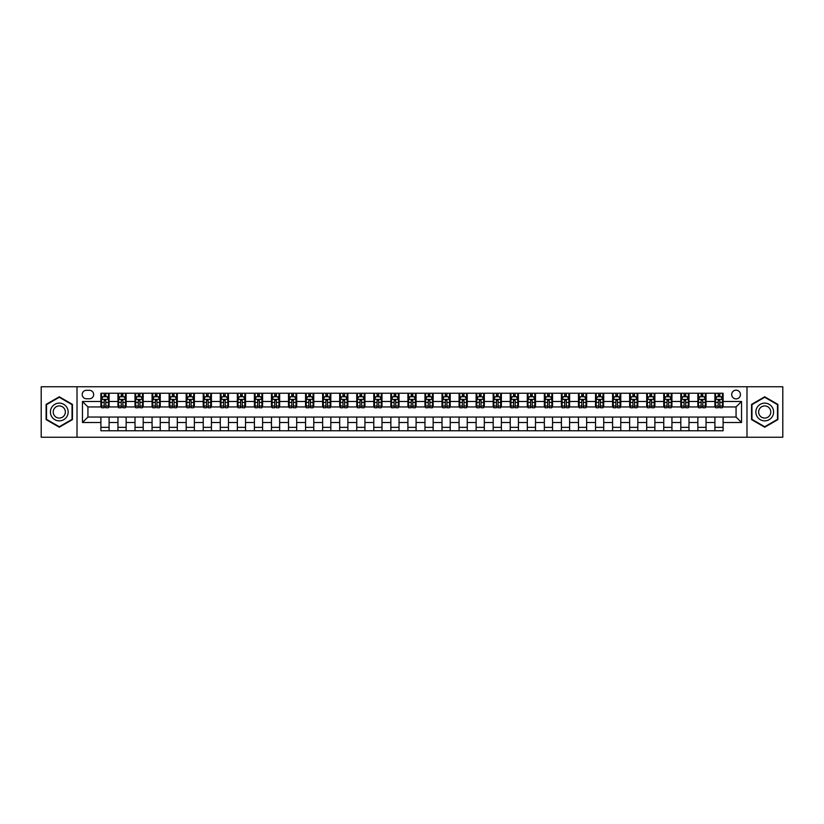 <?xml version="1.0" encoding="UTF-8"?>
<svg xmlns="http://www.w3.org/2000/svg" width="824" height="824" viewBox="0 0 824 824"><rect width="100%" height="100%" fill="white"/><g stroke="black" fill="none" stroke-linecap="round" stroke-linejoin="round"><path stroke-width="1.24" d="M736.069 390.164A4.367 4.367 0 0 0 731.702 394.531A4.367 4.367 0 0 0 736.069 398.898A4.367 4.367 0 0 0 740.436 394.531A4.367 4.367 0 0 0 736.069 390.164M746.987 437.245L782.8 437.245L782.8 386.755L746.987 386.755L746.987 437.245L77.013 437.245L77.013 386.755L41.2 386.755L41.2 437.245L77.013 437.245M86.438 398.764L89.435 398.764A4.233 4.233 0 0 0 93.668 394.531A4.233 4.233 0 0 0 89.435 390.308L86.438 390.308A4.233 4.233 0 0 0 82.204 394.531A4.233 4.233 0 0 0 86.438 398.764M746.987 386.755L77.013 386.755M100.899 422.506L82.472 422.506L82.472 401.494L100.899 401.494L100.899 406.953L87.931 406.953L87.931 417.047L100.899 417.047L100.899 430.767L723.101 430.767L723.101 417.047L736.069 417.047L736.069 406.953L723.101 406.953L723.101 401.494L741.528 401.494L741.528 422.506L723.101 422.506M723.101 401.494L723.101 393.233L100.899 393.233L100.899 401.494M714.913 393.233L714.913 406.953L715.603 406.953M718.188 406.953L719.826 406.953M722.421 406.953L723.101 406.953M714.913 406.953L705.365 406.953M697.856 393.233L697.856 406.953L698.546 406.953M701.131 406.953L702.769 406.953M697.856 406.953L688.308 406.953M680.809 393.233L680.809 406.953L681.489 406.953M684.074 406.953L685.712 406.953M680.809 406.953L671.251 406.953M663.753 393.233L663.753 406.953L664.432 406.953M667.028 406.953L668.655 406.953M663.753 406.953L654.194 406.953M646.696 393.233L646.696 406.953L647.376 406.953M649.971 406.953L651.609 406.953M646.696 406.953L637.137 406.953M629.639 393.233L629.639 406.953L630.319 406.953M632.914 406.953L634.552 406.953M629.639 406.953L620.081 406.953M612.582 393.233L612.582 406.953L613.262 406.953M615.858 406.953L617.495 406.953M612.582 406.953L603.024 406.953M595.525 393.233L595.525 406.953L596.205 406.953M598.801 406.953L600.439 406.953M595.525 406.953L585.977 406.953M578.469 393.233L578.469 406.953L579.148 406.953M581.744 406.953L583.382 406.953M578.469 406.953L568.921 406.953M561.412 393.233L561.412 406.953L562.092 406.953M564.687 406.953L566.325 406.953M561.412 406.953L551.864 406.953M544.355 393.233L544.355 406.953L545.035 406.953M547.63 406.953L549.268 406.953M544.355 406.953L534.807 406.953M527.298 393.233L527.298 406.953L527.978 406.953M530.574 406.953L532.211 406.953M527.298 406.953L517.75 406.953M510.241 393.233L510.241 406.953L510.921 406.953M513.517 406.953L515.154 406.953M510.241 406.953L500.693 406.953M493.185 393.233L493.185 406.953L493.864 406.953M496.46 406.953L498.098 406.953M493.185 406.953L483.637 406.953M476.128 393.233L476.128 406.953L476.818 406.953M479.403 406.953L481.041 406.953M476.128 406.953L466.58 406.953M459.071 393.233L459.071 406.953L459.761 406.953M462.346 406.953L463.984 406.953M459.071 406.953L449.523 406.953M442.014 393.233L442.014 406.953L442.704 406.953M445.29 406.953L446.927 406.953M442.014 406.953L432.466 406.953M424.968 393.233L424.968 406.953L425.648 406.953M428.233 406.953L429.871 406.953M424.968 406.953L415.409 406.953M407.911 393.233L407.911 406.953L408.591 406.953M411.186 406.953L412.814 406.953M407.911 406.953L398.353 406.953M390.854 393.233L390.854 406.953L391.534 406.953M394.13 406.953L395.767 406.953M390.854 406.953L381.296 406.953M373.797 393.233L373.797 406.953L374.477 406.953M377.073 406.953L378.71 406.953M373.797 406.953L364.239 406.953M356.741 393.233L356.741 406.953L357.42 406.953M360.016 406.953L361.654 406.953M356.741 406.953L347.182 406.953M339.684 393.233L339.684 406.953L340.363 406.953M342.959 406.953L344.597 406.953M339.684 406.953L330.136 406.953M322.627 393.233L322.627 406.953L323.307 406.953M325.902 406.953L327.54 406.953M322.627 406.953L313.079 406.953M305.57 393.233L305.57 406.953L306.25 406.953M308.846 406.953L310.483 406.953M305.57 406.953L296.022 406.953M288.513 393.233L288.513 406.953L289.193 406.953M291.789 406.953L293.426 406.953M288.513 406.953L278.965 406.953M271.457 393.233L271.457 406.953L272.136 406.953M274.732 406.953L276.37 406.953M271.457 406.953L261.908 406.953M254.4 393.233L254.4 406.953L255.08 406.953M257.675 406.953L259.313 406.953M254.4 406.953L244.852 406.953M237.343 393.233L237.343 406.953L238.023 406.953M240.618 406.953L242.256 406.953M237.343 406.953L227.795 406.953M220.286 393.233L220.286 406.953L220.976 406.953M223.562 406.953L225.199 406.953M220.286 406.953L210.738 406.953M203.229 393.233L203.229 406.953L203.919 406.953M206.505 406.953L208.142 406.953M203.229 406.953L193.681 406.953M186.173 393.233L186.173 406.953L186.863 406.953M189.448 406.953L191.086 406.953M186.173 406.953L176.624 406.953M169.126 393.233L169.126 406.953L169.806 406.953M172.391 406.953L174.029 406.953M169.126 406.953L159.568 406.953M152.069 393.233L152.069 406.953L152.749 406.953M155.345 406.953L156.972 406.953M152.069 406.953L142.511 406.953M135.012 393.233L135.012 406.953L135.692 406.953M138.288 406.953L139.925 406.953M135.012 406.953L125.454 406.953M117.956 393.233L117.956 406.953L118.635 406.953M121.231 406.953L122.869 406.953M117.956 406.953L108.397 406.953M100.899 406.953L101.579 406.953M104.174 406.953L105.812 406.953M100.899 417.047L109.087 417.047L109.087 430.767M723.101 417.047L109.087 417.047M109.087 393.233L109.087 406.953M100.899 396.653L101.579 396.653M104.174 396.653L105.812 396.653M108.397 396.653L109.087 396.653M100.899 427.347L109.087 427.347M117.956 417.047L117.956 430.767M126.144 393.233L126.144 406.953M117.956 396.653L118.635 396.653M121.231 396.653L122.869 396.653M125.454 396.653L126.144 396.653M126.144 417.047L126.144 430.767M117.956 427.347L126.144 427.347M135.012 417.047L135.012 430.767M143.191 417.047L143.191 430.767M135.012 427.347L143.191 427.347M143.191 393.233L143.191 406.953M135.012 396.653L135.692 396.653M138.288 396.653L139.925 396.653M142.511 396.653L143.191 396.653M152.069 417.047L152.069 430.767M160.247 417.047L160.247 430.767M152.069 427.347L160.247 427.347M160.247 393.233L160.247 406.953M152.069 396.653L152.749 396.653M155.345 396.653L156.972 396.653M159.568 396.653L160.247 396.653M169.126 417.047L169.126 430.767M177.304 417.047L177.304 430.767M169.126 427.347L177.304 427.347M177.304 393.233L177.304 406.953M169.126 396.653L169.806 396.653M172.391 396.653L174.029 396.653M176.624 396.653L177.304 396.653M186.173 417.047L186.173 430.767M194.361 417.047L194.361 430.767M186.173 427.347L194.361 427.347M194.361 393.233L194.361 406.953M186.173 396.653L186.863 396.653M189.448 396.653L191.086 396.653M193.681 396.653L194.361 396.653M203.229 417.047L203.229 430.767M211.418 417.047L211.418 430.767M203.229 427.347L211.418 427.347M211.418 393.233L211.418 406.953M203.229 396.653L203.919 396.653M206.505 396.653L208.142 396.653M210.738 396.653L211.418 396.653M220.286 417.047L220.286 430.767M228.475 417.047L228.475 430.767M220.286 427.347L228.475 427.347M228.475 393.233L228.475 406.953M220.286 396.653L220.976 396.653M223.562 396.653L225.199 396.653M227.795 396.653L228.475 396.653M237.343 417.047L237.343 430.767M245.531 417.047L245.531 430.767M237.343 427.347L245.531 427.347M245.531 393.233L245.531 406.953M237.343 396.653L238.023 396.653M240.618 396.653L242.256 396.653M244.852 396.653L245.531 396.653M254.4 417.047L254.4 430.767M262.588 417.047L262.588 430.767M254.4 427.347L262.588 427.347M262.588 393.233L262.588 406.953M254.4 396.653L255.08 396.653M257.675 396.653L259.313 396.653M261.908 396.653L262.588 396.653M271.457 417.047L271.457 430.767M279.645 417.047L279.645 430.767M271.457 427.347L279.645 427.347M279.645 393.233L279.645 406.953M271.457 396.653L272.136 396.653M274.732 396.653L276.37 396.653M278.965 396.653L279.645 396.653M288.513 417.047L288.513 430.767M296.702 417.047L296.702 430.767M288.513 427.347L296.702 427.347M296.702 393.233L296.702 406.953M288.513 396.653L289.193 396.653M291.789 396.653L293.426 396.653M296.022 396.653L296.702 396.653M305.57 417.047L305.57 430.767M313.759 417.047L313.759 430.767M305.57 427.347L313.759 427.347M313.759 393.233L313.759 406.953M305.57 396.653L306.25 396.653M308.846 396.653L310.483 396.653M313.079 396.653L313.759 396.653M322.627 417.047L322.627 430.767M330.815 417.047L330.815 430.767M322.627 427.347L330.815 427.347M330.815 393.233L330.815 406.953M322.627 396.653L323.307 396.653M325.902 396.653L327.54 396.653M330.136 396.653L330.815 396.653M339.684 417.047L339.684 430.767M347.872 417.047L347.872 430.767M339.684 427.347L347.872 427.347M347.872 393.233L347.872 406.953M339.684 396.653L340.363 396.653M342.959 396.653L344.597 396.653M347.182 396.653L347.872 396.653M356.741 417.047L356.741 430.767M364.929 417.047L364.929 430.767M356.741 427.347L364.929 427.347M364.929 393.233L364.929 406.953M356.741 396.653L357.42 396.653M360.016 396.653L361.654 396.653M364.239 396.653L364.929 396.653M373.797 417.047L373.797 430.767M381.986 417.047L381.986 430.767M373.797 427.347L381.986 427.347M381.986 393.233L381.986 406.953M373.797 396.653L374.477 396.653M377.073 396.653L378.71 396.653M381.296 396.653L381.986 396.653M390.854 417.047L390.854 430.767M399.032 417.047L399.032 430.767M390.854 427.347L399.032 427.347M399.032 393.233L399.032 406.953M390.854 396.653L391.534 396.653M394.13 396.653L395.767 396.653M398.353 396.653L399.032 396.653M407.911 417.047L407.911 430.767M416.089 417.047L416.089 430.767M407.911 427.347L416.089 427.347M416.089 393.233L416.089 406.953M407.911 396.653L408.591 396.653M411.186 396.653L412.814 396.653M415.409 396.653L416.089 396.653M424.968 417.047L424.968 430.767M433.146 417.047L433.146 430.767M424.968 427.347L433.146 427.347M433.146 393.233L433.146 406.953M424.968 396.653L425.648 396.653M428.233 396.653L429.871 396.653M432.466 396.653L433.146 396.653M442.014 417.047L442.014 430.767M450.203 417.047L450.203 430.767M442.014 427.347L450.203 427.347M450.203 393.233L450.203 406.953M442.014 396.653L442.704 396.653M445.29 396.653L446.927 396.653M449.523 396.653L450.203 396.653M459.071 417.047L459.071 430.767M467.26 417.047L467.26 430.767M459.071 427.347L467.26 427.347M467.26 393.233L467.26 406.953M459.071 396.653L459.761 396.653M462.346 396.653L463.984 396.653M466.58 396.653L467.26 396.653M476.128 417.047L476.128 430.767M484.316 417.047L484.316 430.767M476.128 427.347L484.316 427.347M484.316 393.233L484.316 406.953M476.128 396.653L476.818 396.653M479.403 396.653L481.041 396.653M483.637 396.653L484.316 396.653M493.185 417.047L493.185 430.767M501.373 417.047L501.373 430.767M493.185 427.347L501.373 427.347M501.373 393.233L501.373 406.953M493.185 396.653L493.864 396.653M496.46 396.653L498.098 396.653M500.693 396.653L501.373 396.653M510.241 417.047L510.241 430.767M518.43 417.047L518.43 430.767M510.241 427.347L518.43 427.347M518.43 393.233L518.43 406.953M510.241 396.653L510.921 396.653M513.517 396.653L515.154 396.653M517.75 396.653L518.43 396.653M527.298 417.047L527.298 430.767M535.487 417.047L535.487 430.767M527.298 427.347L535.487 427.347M535.487 393.233L535.487 406.953M527.298 396.653L527.978 396.653M530.574 396.653L532.211 396.653M534.807 396.653L535.487 396.653M544.355 417.047L544.355 430.767M552.544 417.047L552.544 430.767M544.355 427.347L552.544 427.347M552.544 393.233L552.544 406.953M544.355 396.653L545.035 396.653M547.63 396.653L549.268 396.653M551.864 396.653L552.544 396.653M561.412 417.047L561.412 430.767M569.6 417.047L569.6 430.767M561.412 427.347L569.6 427.347M569.6 393.233L569.6 406.953M561.412 396.653L562.092 396.653M564.687 396.653L566.325 396.653M568.921 396.653L569.6 396.653M578.469 417.047L578.469 430.767M586.657 417.047L586.657 430.767M578.469 427.347L586.657 427.347M586.657 393.233L586.657 406.953M578.469 396.653L579.148 396.653M581.744 396.653L583.382 396.653M585.977 396.653L586.657 396.653M595.525 417.047L595.525 430.767M603.714 417.047L603.714 430.767M595.525 427.347L603.714 427.347M603.714 393.233L603.714 406.953M595.525 396.653L596.205 396.653M598.801 396.653L600.439 396.653M603.024 396.653L603.714 396.653M612.582 417.047L612.582 430.767M620.771 417.047L620.771 430.767M612.582 427.347L620.771 427.347M620.771 393.233L620.771 406.953M612.582 396.653L613.262 396.653M615.858 396.653L617.495 396.653M620.081 396.653L620.771 396.653M629.639 417.047L629.639 430.767M637.827 417.047L637.827 430.767M629.639 427.347L637.827 427.347M637.827 393.233L637.827 406.953M629.639 396.653L630.319 396.653M632.914 396.653L634.552 396.653M637.137 396.653L637.827 396.653M646.696 417.047L646.696 430.767M654.874 417.047L654.874 430.767M646.696 427.347L654.874 427.347M654.874 393.233L654.874 406.953M646.696 396.653L647.376 396.653M649.971 396.653L651.609 396.653M654.194 396.653L654.874 396.653M663.753 417.047L663.753 430.767M671.931 417.047L671.931 430.767M663.753 427.347L671.931 427.347M671.931 393.233L671.931 406.953M663.753 396.653L664.432 396.653M667.028 396.653L668.655 396.653M671.251 396.653L671.931 396.653M680.809 417.047L680.809 430.767M688.988 417.047L688.988 430.767M680.809 427.347L688.988 427.347M688.988 393.233L688.988 406.953M680.809 396.653L681.489 396.653M684.074 396.653L685.712 396.653M688.308 396.653L688.988 396.653M697.856 417.047L697.856 430.767M706.044 417.047L706.044 430.767M697.856 427.347L706.044 427.347M706.044 393.233L706.044 406.953M697.856 396.653L698.546 396.653M701.131 396.653L702.769 396.653M705.365 396.653L706.044 396.653M714.913 417.047L714.913 430.767M714.913 427.347L723.101 427.347M714.913 396.653L715.603 396.653M718.188 396.653L719.826 396.653M722.421 396.653L723.101 396.653M87.931 406.953L82.472 401.494M87.931 417.047L82.472 422.506M741.528 401.494L736.069 406.953M741.528 422.506L736.069 417.047M59.276 427.203L72.45 419.601L72.45 404.399L59.276 396.797L46.113 404.399L46.113 419.601L59.276 427.203M777.887 404.399L764.724 396.797L751.55 404.399L751.55 419.601L764.724 427.203L777.887 419.601L777.887 404.399M105.812 395.015L104.174 395.015M108.397 406.057L105.812 406.057L105.812 407.767L108.397 407.767L108.397 399.444L107.038 396.715L102.938 396.715L101.579 399.444L101.579 407.767L104.174 407.767L104.174 406.057L101.579 406.057M101.579 399.444L101.579 393.233M108.397 399.444L108.397 393.233M104.174 396.715L104.174 393.233M105.812 393.233L105.812 396.715M105.812 406.057L105.812 400.474L104.174 400.474L104.174 406.057M122.869 395.015L121.231 395.015M125.454 406.057L122.869 406.057L122.869 407.767L125.454 407.767L125.454 399.444L124.094 396.715L119.995 396.715L118.635 399.444L118.635 407.767L121.231 407.767L121.231 406.057L118.635 406.057M118.635 399.444L118.635 393.233M125.454 399.444L125.454 393.233M121.231 396.715L121.231 393.233M122.869 393.233L122.869 396.715M122.869 406.057L122.869 400.474L121.231 400.474L121.231 406.057M139.925 395.015L138.288 395.015M142.511 406.057L139.925 406.057L139.925 407.767L142.511 407.767L142.511 399.444L141.151 396.715L137.052 396.715L135.692 399.444L135.692 407.767L138.288 407.767L138.288 406.057L135.692 406.057M135.692 399.444L135.692 393.233M142.511 399.444L142.511 393.233M138.288 396.715L138.288 393.233M139.925 393.233L139.925 396.715M139.925 406.057L139.925 400.474L138.288 400.474L138.288 406.057M156.972 395.015L155.345 395.015M159.568 406.057L156.972 406.057L156.972 407.767L159.568 407.767L159.568 399.444L158.208 396.715L154.109 396.715L152.749 399.444L152.749 407.767L155.345 407.767L155.345 406.057L152.749 406.057M152.749 399.444L152.749 393.233M159.568 399.444L159.568 393.233M155.345 396.715L155.345 393.233M156.972 393.233L156.972 396.715M156.972 406.057L156.972 400.474L155.345 400.474L155.345 406.057M174.029 395.015L172.391 395.015M176.624 406.057L174.029 406.057L174.029 407.767L176.624 407.767L176.624 399.444L175.265 396.715L171.165 396.715L169.806 399.444L169.806 407.767L172.391 407.767L172.391 406.057L169.806 406.057M169.806 399.444L169.806 393.233M176.624 399.444L176.624 393.233M172.391 396.715L172.391 393.233M174.029 393.233L174.029 396.715M174.029 406.057L174.029 400.474L172.391 400.474L172.391 406.057M66.96 407.561A8.868 8.868 0 0 0 54.848 404.316A8.868 8.868 0 0 0 51.603 416.439A8.868 8.868 0 0 0 63.716 419.684A8.868 8.868 0 0 0 66.96 407.561M64.54 408.962A6.077 6.077 0 0 0 56.248 406.737A6.077 6.077 0 0 0 54.024 415.038A6.077 6.077 0 0 0 62.315 417.263A6.077 6.077 0 0 0 64.54 408.962M59.276 426.729L46.525 419.364L46.525 404.636L59.276 397.271L72.038 404.636L72.038 419.364L59.276 426.729M764.724 420.868A8.868 8.868 0 0 0 773.592 412A8.868 8.868 0 0 0 764.724 403.132A8.868 8.868 0 0 0 755.855 412A8.868 8.868 0 0 0 764.724 420.868M764.724 418.077A6.077 6.077 0 0 0 770.79 412A6.077 6.077 0 0 0 764.724 405.923A6.077 6.077 0 0 0 758.646 412A6.077 6.077 0 0 0 764.724 418.077M751.962 404.636L764.724 397.271L777.475 404.636L777.475 419.364L764.724 426.729L751.962 419.364L751.962 404.636M191.086 395.015L189.448 395.015M193.681 406.057L191.086 406.057L191.086 407.767L193.681 407.767L193.681 399.444L192.322 396.715L188.222 396.715L186.863 399.444L186.863 407.767L189.448 407.767L189.448 406.057L186.863 406.057M186.863 399.444L186.863 393.233M193.681 399.444L193.681 393.233M189.448 396.715L189.448 393.233M191.086 393.233L191.086 396.715M191.086 406.057L191.086 400.474L189.448 400.474L189.448 406.057M208.142 395.015L206.505 395.015M210.738 406.057L208.142 406.057L208.142 407.767L210.738 407.767L210.738 399.444L209.378 396.715L205.279 396.715L203.919 399.444L203.919 407.767L206.505 407.767L206.505 406.057L203.919 406.057M203.919 399.444L203.919 393.233M210.738 399.444L210.738 393.233M206.505 396.715L206.505 393.233M208.142 393.233L208.142 396.715M208.142 406.057L208.142 400.474L206.505 400.474L206.505 406.057M225.199 395.015L223.562 395.015M227.795 406.057L225.199 406.057L225.199 407.767L227.795 407.767L227.795 399.444L226.425 396.715L222.336 396.715L220.976 399.444L220.976 407.767L223.562 407.767L223.562 406.057L220.976 406.057M220.976 399.444L220.976 393.233M227.795 399.444L227.795 393.233M223.562 396.715L223.562 393.233M225.199 393.233L225.199 396.715M225.199 406.057L225.199 400.474L223.562 400.474L223.562 406.057M242.256 395.015L240.618 395.015M244.852 406.057L242.256 406.057L242.256 407.767L244.852 407.767L244.852 399.444L243.482 396.715L239.393 396.715L238.023 399.444L238.023 407.767L240.618 407.767L240.618 406.057L238.023 406.057M238.023 399.444L238.023 393.233M244.852 399.444L244.852 393.233M240.618 396.715L240.618 393.233M242.256 393.233L242.256 396.715M242.256 406.057L242.256 400.474L240.618 400.474L240.618 406.057M259.313 395.015L257.675 395.015M261.908 406.057L259.313 406.057L259.313 407.767L261.908 407.767L261.908 399.444L260.538 396.715L256.449 396.715L255.08 399.444L255.08 407.767L257.675 407.767L257.675 406.057L255.08 406.057M255.08 399.444L255.08 393.233M261.908 399.444L261.908 393.233M257.675 396.715L257.675 393.233M259.313 393.233L259.313 396.715M259.313 406.057L259.313 400.474L257.675 400.474L257.675 406.057M276.37 395.015L274.732 395.015M278.965 406.057L276.37 406.057L276.37 407.767L278.965 407.767L278.965 399.444L277.595 396.715L273.506 396.715L272.136 399.444L272.136 407.767L274.732 407.767L274.732 406.057L272.136 406.057M272.136 399.444L272.136 393.233M278.965 399.444L278.965 393.233M274.732 396.715L274.732 393.233M276.37 393.233L276.37 396.715M276.37 406.057L276.37 400.474L274.732 400.474L274.732 406.057M293.426 395.015L291.789 395.015M296.022 406.057L293.426 406.057L293.426 407.767L296.022 407.767L296.022 399.444L294.652 396.715L290.563 396.715L289.193 399.444L289.193 407.767L291.789 407.767L291.789 406.057L289.193 406.057M289.193 399.444L289.193 393.233M296.022 399.444L296.022 393.233M291.789 396.715L291.789 393.233M293.426 393.233L293.426 396.715M293.426 406.057L293.426 400.474L291.789 400.474L291.789 406.057M310.483 395.015L308.846 395.015M313.079 406.057L310.483 406.057L310.483 407.767L313.079 407.767L313.079 399.444L311.709 396.715L307.62 396.715L306.25 399.444L306.25 407.767L308.846 407.767L308.846 406.057L306.25 406.057M306.25 399.444L306.25 393.233M313.079 399.444L313.079 393.233M308.846 396.715L308.846 393.233M310.483 393.233L310.483 396.715M310.483 406.057L310.483 400.474L308.846 400.474L308.846 406.057M327.54 395.015L325.902 395.015M330.136 406.057L327.54 406.057L327.54 407.767L330.136 407.767L330.136 399.444L328.766 396.715L324.677 396.715L323.307 399.444L323.307 407.767L325.902 407.767L325.902 406.057L323.307 406.057M323.307 399.444L323.307 393.233M330.136 399.444L330.136 393.233M325.902 396.715L325.902 393.233M327.54 393.233L327.54 396.715M327.54 406.057L327.54 400.474L325.902 400.474L325.902 406.057M344.597 395.015L342.959 395.015M347.182 406.057L344.597 406.057L344.597 407.767L347.182 407.767L347.182 399.444L345.822 396.715L341.733 396.715L340.363 399.444L340.363 407.767L342.959 407.767L342.959 406.057L340.363 406.057M340.363 399.444L340.363 393.233M347.182 399.444L347.182 393.233M342.959 396.715L342.959 393.233M344.597 393.233L344.597 396.715M344.597 406.057L344.597 400.474L342.959 400.474L342.959 406.057M361.654 395.015L360.016 395.015M364.239 406.057L361.654 406.057L361.654 407.767L364.239 407.767L364.239 399.444L362.879 396.715L358.78 396.715L357.42 399.444L357.42 407.767L360.016 407.767L360.016 406.057L357.42 406.057M357.42 399.444L357.42 393.233M364.239 399.444L364.239 393.233M360.016 396.715L360.016 393.233M361.654 393.233L361.654 396.715M361.654 406.057L361.654 400.474L360.016 400.474L360.016 406.057M378.71 395.015L377.073 395.015M381.296 406.057L378.71 406.057L378.71 407.767L381.296 407.767L381.296 399.444L379.936 396.715L375.837 396.715L374.477 399.444L374.477 407.767L377.073 407.767L377.073 406.057L374.477 406.057M374.477 399.444L374.477 393.233M381.296 399.444L381.296 393.233M377.073 396.715L377.073 393.233M378.71 393.233L378.71 396.715M378.71 406.057L378.71 400.474L377.073 400.474L377.073 406.057M395.767 395.015L394.13 395.015M398.353 406.057L395.767 406.057L395.767 407.767L398.353 407.767L398.353 399.444L396.993 396.715L392.894 396.715L391.534 399.444L391.534 407.767L394.13 407.767L394.13 406.057L391.534 406.057M391.534 399.444L391.534 393.233M398.353 399.444L398.353 393.233M394.13 396.715L394.13 393.233M395.767 393.233L395.767 396.715M395.767 406.057L395.767 400.474L394.13 400.474L394.13 406.057M412.814 395.015L411.186 395.015M415.409 406.057L412.814 406.057L412.814 407.767L415.409 407.767L415.409 399.444L414.05 396.715L409.95 396.715L408.591 399.444L408.591 407.767L411.186 407.767L411.186 406.057L408.591 406.057M408.591 399.444L408.591 393.233M415.409 399.444L415.409 393.233M411.186 396.715L411.186 393.233M412.814 393.233L412.814 396.715M412.814 406.057L412.814 400.474L411.186 400.474L411.186 406.057M429.871 395.015L428.233 395.015M432.466 406.057L429.871 406.057L429.871 407.767L432.466 407.767L432.466 399.444L431.107 396.715L427.007 396.715L425.648 399.444L425.648 407.767L428.233 407.767L428.233 406.057L425.648 406.057M425.648 399.444L425.648 393.233M432.466 399.444L432.466 393.233M428.233 396.715L428.233 393.233M429.871 393.233L429.871 396.715M429.871 406.057L429.871 400.474L428.233 400.474L428.233 406.057M446.927 395.015L445.29 395.015M449.523 406.057L446.927 406.057L446.927 407.767L449.523 407.767L449.523 399.444L448.163 396.715L444.064 396.715L442.704 399.444L442.704 407.767L445.29 407.767L445.29 406.057L442.704 406.057M442.704 399.444L442.704 393.233M449.523 399.444L449.523 393.233M445.29 396.715L445.29 393.233M446.927 393.233L446.927 396.715M446.927 406.057L446.927 400.474L445.29 400.474L445.29 406.057M463.984 395.015L462.346 395.015M466.58 406.057L463.984 406.057L463.984 407.767L466.58 407.767L466.58 399.444L465.22 396.715L461.121 396.715L459.761 399.444L459.761 407.767L462.346 407.767L462.346 406.057L459.761 406.057M459.761 399.444L459.761 393.233M466.58 399.444L466.58 393.233M462.346 396.715L462.346 393.233M463.984 393.233L463.984 396.715M463.984 406.057L463.984 400.474L462.346 400.474L462.346 406.057M481.041 395.015L479.403 395.015M483.637 406.057L481.041 406.057L481.041 407.767L483.637 407.767L483.637 399.444L482.267 396.715L478.178 396.715L476.818 399.444L476.818 407.767L479.403 407.767L479.403 406.057L476.818 406.057M476.818 399.444L476.818 393.233M483.637 399.444L483.637 393.233M479.403 396.715L479.403 393.233M481.041 393.233L481.041 396.715M481.041 406.057L481.041 400.474L479.403 400.474L479.403 406.057M498.098 395.015L496.46 395.015M500.693 406.057L498.098 406.057L498.098 407.767L500.693 407.767L500.693 399.444L499.323 396.715L495.234 396.715L493.864 399.444L493.864 407.767L496.46 407.767L496.46 406.057L493.864 406.057M493.864 399.444L493.864 393.233M500.693 399.444L500.693 393.233M496.46 396.715L496.46 393.233M498.098 393.233L498.098 396.715M498.098 406.057L498.098 400.474L496.46 400.474L496.46 406.057M515.154 395.015L513.517 395.015M517.75 406.057L515.154 406.057L515.154 407.767L517.75 407.767L517.75 399.444L516.38 396.715L512.291 396.715L510.921 399.444L510.921 407.767L513.517 407.767L513.517 406.057L510.921 406.057M510.921 399.444L510.921 393.233M517.75 399.444L517.75 393.233M513.517 396.715L513.517 393.233M515.154 393.233L515.154 396.715M515.154 406.057L515.154 400.474L513.517 400.474L513.517 406.057M532.211 395.015L530.574 395.015M534.807 406.057L532.211 406.057L532.211 407.767L534.807 407.767L534.807 399.444L533.437 396.715L529.348 396.715L527.978 399.444L527.978 407.767L530.574 407.767L530.574 406.057L527.978 406.057M527.978 399.444L527.978 393.233M534.807 399.444L534.807 393.233M530.574 396.715L530.574 393.233M532.211 393.233L532.211 396.715M532.211 406.057L532.211 400.474L530.574 400.474L530.574 406.057M549.268 395.015L547.63 395.015M551.864 406.057L549.268 406.057L549.268 407.767L551.864 407.767L551.864 399.444L550.494 396.715L546.405 396.715L545.035 399.444L545.035 407.767L547.63 407.767L547.63 406.057L545.035 406.057M545.035 399.444L545.035 393.233M551.864 399.444L551.864 393.233M547.63 396.715L547.63 393.233M549.268 393.233L549.268 396.715M549.268 406.057L549.268 400.474L547.63 400.474L547.63 406.057M566.325 395.015L564.687 395.015M568.921 406.057L566.325 406.057L566.325 407.767L568.921 407.767L568.921 399.444L567.551 396.715L563.462 396.715L562.092 399.444L562.092 407.767L564.687 407.767L564.687 406.057L562.092 406.057M562.092 399.444L562.092 393.233M568.921 399.444L568.921 393.233M564.687 396.715L564.687 393.233M566.325 393.233L566.325 396.715M566.325 406.057L566.325 400.474L564.687 400.474L564.687 406.057M583.382 395.015L581.744 395.015M585.977 406.057L583.382 406.057L583.382 407.767L585.977 407.767L585.977 399.444L584.607 396.715L580.518 396.715L579.148 399.444L579.148 407.767L581.744 407.767L581.744 406.057L579.148 406.057M579.148 399.444L579.148 393.233M585.977 399.444L585.977 393.233M581.744 396.715L581.744 393.233M583.382 393.233L583.382 396.715M583.382 406.057L583.382 400.474L581.744 400.474L581.744 406.057M600.439 395.015L598.801 395.015M603.024 406.057L600.439 406.057L600.439 407.767L603.024 407.767L603.024 399.444L601.664 396.715L597.575 396.715L596.205 399.444L596.205 407.767L598.801 407.767L598.801 406.057L596.205 406.057M596.205 399.444L596.205 393.233M603.024 399.444L603.024 393.233M598.801 396.715L598.801 393.233M600.439 393.233L600.439 396.715M600.439 406.057L600.439 400.474L598.801 400.474L598.801 406.057M617.495 395.015L615.858 395.015M620.081 406.057L617.495 406.057L617.495 407.767L620.081 407.767L620.081 399.444L618.721 396.715L614.622 396.715L613.262 399.444L613.262 407.767L615.858 407.767L615.858 406.057L613.262 406.057M613.262 399.444L613.262 393.233M620.081 399.444L620.081 393.233M615.858 396.715L615.858 393.233M617.495 393.233L617.495 396.715M617.495 406.057L617.495 400.474L615.858 400.474L615.858 406.057M634.552 395.015L632.914 395.015M637.137 406.057L634.552 406.057L634.552 407.767L637.137 407.767L637.137 399.444L635.778 396.715L631.678 396.715L630.319 399.444L630.319 407.767L632.914 407.767L632.914 406.057L630.319 406.057M630.319 399.444L630.319 393.233M637.137 399.444L637.137 393.233M632.914 396.715L632.914 393.233M634.552 393.233L634.552 396.715M634.552 406.057L634.552 400.474L632.914 400.474L632.914 406.057M651.609 395.015L649.971 395.015M654.194 406.057L651.609 406.057L651.609 407.767L654.194 407.767L654.194 399.444L652.835 396.715L648.735 396.715L647.376 399.444L647.376 407.767L649.971 407.767L649.971 406.057L647.376 406.057M647.376 399.444L647.376 393.233M654.194 399.444L654.194 393.233M649.971 396.715L649.971 393.233M651.609 393.233L651.609 396.715M651.609 406.057L651.609 400.474L649.971 400.474L649.971 406.057M668.655 395.015L667.028 395.015M671.251 406.057L668.655 406.057L668.655 407.767L671.251 407.767L671.251 399.444L669.891 396.715L665.792 396.715L664.432 399.444L664.432 407.767L667.028 407.767L667.028 406.057L664.432 406.057M664.432 399.444L664.432 393.233M671.251 399.444L671.251 393.233M667.028 396.715L667.028 393.233M668.655 393.233L668.655 396.715M668.655 406.057L668.655 400.474L667.028 400.474L667.028 406.057M685.712 395.015L684.074 395.015M688.308 406.057L685.712 406.057L685.712 407.767L688.308 407.767L688.308 399.444L686.948 396.715L682.849 396.715L681.489 399.444L681.489 407.767L684.074 407.767L684.074 406.057L681.489 406.057M681.489 399.444L681.489 393.233M688.308 399.444L688.308 393.233M684.074 396.715L684.074 393.233M685.712 393.233L685.712 396.715M685.712 406.057L685.712 400.474L684.074 400.474L684.074 406.057M702.769 395.015L701.131 395.015M705.365 406.057L702.769 406.057L702.769 407.767L705.365 407.767L705.365 399.444L704.005 396.715L699.906 396.715L698.546 399.444L698.546 407.767L701.131 407.767L701.131 406.057L698.546 406.057M698.546 399.444L698.546 393.233M705.365 399.444L705.365 393.233M701.131 396.715L701.131 393.233M702.769 393.233L702.769 396.715M702.769 406.057L702.769 400.474L701.131 400.474L701.131 406.057M719.826 395.015L718.188 395.015M722.421 406.057L719.826 406.057L719.826 407.767L722.421 407.767L722.421 399.444L721.062 396.715L716.962 396.715L715.603 399.444L715.603 407.767L718.188 407.767L718.188 406.057L715.603 406.057M715.603 399.444L715.603 393.233M722.421 399.444L722.421 393.233M718.188 396.715L718.188 393.233M719.826 393.233L719.826 396.715M719.826 406.057L719.826 400.474L718.188 400.474L718.188 406.057M117.956 422.506L109.087 422.506M117.956 401.494L109.087 401.494M135.012 401.494L126.144 401.494M135.012 422.506L126.144 422.506M152.069 401.494L143.191 401.494M152.069 422.506L143.191 422.506M169.126 401.494L160.247 401.494M169.126 422.506L160.247 422.506M186.173 401.494L177.304 401.494M186.173 422.506L177.304 422.506M203.229 401.494L194.361 401.494M203.229 422.506L194.361 422.506M220.286 401.494L211.418 401.494M220.286 422.506L211.418 422.506M237.343 401.494L228.475 401.494M237.343 422.506L228.475 422.506M254.4 401.494L245.531 401.494M254.4 422.506L245.531 422.506M271.457 401.494L262.588 401.494M271.457 422.506L262.588 422.506M288.513 401.494L279.645 401.494M288.513 422.506L279.645 422.506M305.57 401.494L296.702 401.494M305.57 422.506L296.702 422.506M322.627 401.494L313.759 401.494M322.627 422.506L313.759 422.506M339.684 401.494L330.815 401.494M339.684 422.506L330.815 422.506M356.741 401.494L347.872 401.494M356.741 422.506L347.872 422.506M373.797 401.494L364.929 401.494M373.797 422.506L364.929 422.506M390.854 401.494L381.986 401.494M390.854 422.506L381.986 422.506M407.911 401.494L399.032 401.494M407.911 422.506L399.032 422.506M424.968 401.494L416.089 401.494M424.968 422.506L416.089 422.506M442.014 401.494L433.146 401.494M442.014 422.506L433.146 422.506M459.071 401.494L450.203 401.494M459.071 422.506L450.203 422.506M476.128 401.494L467.26 401.494M476.128 422.506L467.26 422.506M493.185 401.494L484.316 401.494M493.185 422.506L484.316 422.506M510.241 401.494L501.373 401.494M510.241 422.506L501.373 422.506M527.298 401.494L518.43 401.494M527.298 422.506L518.43 422.506M544.355 401.494L535.487 401.494M544.355 422.506L535.487 422.506M561.412 401.494L552.544 401.494M561.412 422.506L552.544 422.506M578.469 401.494L569.6 401.494M578.469 422.506L569.6 422.506M595.525 401.494L586.657 401.494M595.525 422.506L586.657 422.506M612.582 401.494L603.714 401.494M612.582 422.506L603.714 422.506M629.639 401.494L620.771 401.494M629.639 422.506L620.771 422.506M646.696 401.494L637.827 401.494M646.696 422.506L637.827 422.506M663.753 401.494L654.874 401.494M663.753 422.506L654.874 422.506M680.809 401.494L671.931 401.494M680.809 422.506L671.931 422.506M697.856 401.494L688.988 401.494M697.856 422.506L688.988 422.506M714.913 401.494L706.044 401.494M714.913 422.506L706.044 422.506M108.366 399.382L101.61 399.382M101.579 396.88L102.866 396.88M107.12 396.88L108.397 396.88M104.174 402.4L101.579 402.4M108.397 402.4L105.812 402.4M105.812 395.881L104.174 395.881M125.423 399.382L118.666 399.382M118.635 396.88L119.913 396.88M124.177 396.88L125.454 396.88M121.231 402.4L118.635 402.4M125.454 402.4L122.869 402.4M122.869 395.881L121.231 395.881M142.48 399.382L135.723 399.382M135.692 396.88L136.969 396.88M141.234 396.88L142.511 396.88M138.288 402.4L135.692 402.4M142.511 402.4L139.925 402.4M139.925 395.881L138.288 395.881M159.537 399.382L152.78 399.382M152.749 396.88L154.026 396.88M158.29 396.88L159.568 396.88M155.345 402.4L152.749 402.4M159.568 402.4L156.972 402.4M156.972 395.881L155.345 395.881M176.594 399.382L169.837 399.382M169.806 396.88L171.083 396.88M175.347 396.88L176.624 396.88M172.391 402.4L169.806 402.4M176.624 402.4L174.029 402.4M174.029 395.881L172.391 395.881M193.65 399.382L186.893 399.382M186.863 396.88L188.14 396.88M192.404 396.88L193.681 396.88M189.448 402.4L186.863 402.4M193.681 402.4L191.086 402.4M191.086 395.881L189.448 395.881M210.707 399.382L203.95 399.382M203.919 396.88L205.197 396.88M209.451 396.88L210.738 396.88M206.505 402.4L203.919 402.4M210.738 402.4L208.142 402.4M208.142 395.881L206.505 395.881M227.764 399.382L221.007 399.382M220.976 396.88L222.253 396.88M226.507 396.88L227.795 396.88M223.562 402.4L220.976 402.4M227.795 402.4L225.199 402.4M225.199 395.881L223.562 395.881M244.821 399.382L238.064 399.382M238.023 396.88L239.31 396.88M243.564 396.88L244.852 396.88M240.618 402.4L238.023 402.4M244.852 402.4L242.256 402.4M242.256 395.881L240.618 395.881M261.867 399.382L255.121 399.382M255.08 396.88L256.367 396.88M260.621 396.88L261.908 396.88M257.675 402.4L255.08 402.4M261.908 402.4L259.313 402.4M259.313 395.881L257.675 395.881M278.924 399.382L272.178 399.382M272.136 396.88L273.424 396.88M277.678 396.88L278.965 396.88M274.732 402.4L272.136 402.4M278.965 402.4L276.37 402.4M276.37 395.881L274.732 395.881M295.981 399.382L289.234 399.382M289.193 396.88L290.481 396.88M294.734 396.88L296.022 396.88M291.789 402.4L289.193 402.4M296.022 402.4L293.426 402.4M293.426 395.881L291.789 395.881M313.038 399.382L306.291 399.382M306.25 396.88L307.537 396.88M311.791 396.88L313.079 396.88M308.846 402.4L306.25 402.4M313.079 402.4L310.483 402.4M310.483 395.881L308.846 395.881M330.094 399.382L323.338 399.382M323.307 396.88L324.594 396.88M328.848 396.88L330.136 396.88M325.902 402.4L323.307 402.4M330.136 402.4L327.54 402.4M327.54 395.881L325.902 395.881M347.151 399.382L340.394 399.382M340.363 396.88L341.651 396.88M345.905 396.88L347.182 396.88M342.959 402.4L340.363 402.4M347.182 402.4L344.597 402.4M344.597 395.881L342.959 395.881M364.208 399.382L357.451 399.382M357.42 396.88L358.708 396.88M362.962 396.88L364.239 396.88M360.016 402.4L357.42 402.4M364.239 402.4L361.654 402.4M361.654 395.881L360.016 395.881M381.265 399.382L374.508 399.382M374.477 396.88L375.754 396.88M380.019 396.88L381.296 396.88M377.073 402.4L374.477 402.4M381.296 402.4L378.71 402.4M378.71 395.881L377.073 395.881M398.322 399.382L391.565 399.382M391.534 396.88L392.811 396.88M397.075 396.88L398.353 396.88M394.13 402.4L391.534 402.4M398.353 402.4L395.767 402.4M395.767 395.881L394.13 395.881M415.378 399.382L408.622 399.382M408.591 396.88L409.868 396.88M414.132 396.88L415.409 396.88M411.186 402.4L408.591 402.4M415.409 402.4L412.814 402.4M412.814 395.881L411.186 395.881M432.435 399.382L425.678 399.382M425.648 396.88L426.925 396.88M431.189 396.88L432.466 396.88M428.233 402.4L425.648 402.4M432.466 402.4L429.871 402.4M429.871 395.881L428.233 395.881M449.492 399.382L442.735 399.382M442.704 396.88L443.982 396.88M448.246 396.88L449.523 396.88M445.29 402.4L442.704 402.4M449.523 402.4L446.927 402.4M446.927 395.881L445.29 395.881M466.549 399.382L459.792 399.382M459.761 396.88L461.038 396.88M465.292 396.88L466.58 396.88M462.346 402.4L459.761 402.4M466.58 402.4L463.984 402.4M463.984 395.881L462.346 395.881M483.606 399.382L476.849 399.382M476.818 396.88L478.095 396.88M482.349 396.88L483.637 396.88M479.403 402.4L476.818 402.4M483.637 402.4L481.041 402.4M481.041 395.881L479.403 395.881M500.662 399.382L493.906 399.382M493.864 396.88L495.152 396.88M499.406 396.88L500.693 396.88M496.46 402.4L493.864 402.4M500.693 402.4L498.098 402.4M498.098 395.881L496.46 395.881M517.709 399.382L510.962 399.382M510.921 396.88L512.209 396.88M516.463 396.88L517.75 396.88M513.517 402.4L510.921 402.4M517.75 402.4L515.154 402.4M515.154 395.881L513.517 395.881M534.766 399.382L528.019 399.382M527.978 396.88L529.266 396.88M533.519 396.88L534.807 396.88M530.574 402.4L527.978 402.4M534.807 402.4L532.211 402.4M532.211 395.881L530.574 395.881M551.822 399.382L545.076 399.382M545.035 396.88L546.322 396.88M550.576 396.88L551.864 396.88M547.63 402.4L545.035 402.4M551.864 402.4L549.268 402.4M549.268 395.881L547.63 395.881M568.879 399.382L562.133 399.382M562.092 396.88L563.379 396.88M567.633 396.88L568.921 396.88M564.687 402.4L562.092 402.4M568.921 402.4L566.325 402.4M566.325 395.881L564.687 395.881M585.936 399.382L579.179 399.382M579.148 396.88L580.436 396.88M584.69 396.88L585.977 396.88M581.744 402.4L579.148 402.4M585.977 402.4L583.382 402.4M583.382 395.881L581.744 395.881M602.993 399.382L596.236 399.382M596.205 396.88L597.493 396.88M601.747 396.88L603.024 396.88M598.801 402.4L596.205 402.4M603.024 402.4L600.439 402.4M600.439 395.881L598.801 395.881M620.05 399.382L613.293 399.382M613.262 396.88L614.549 396.88M618.803 396.88L620.081 396.88M615.858 402.4L613.262 402.4M620.081 402.4L617.495 402.4M617.495 395.881L615.858 395.881M637.106 399.382L630.35 399.382M630.319 396.88L631.596 396.88M635.86 396.88L637.137 396.88M632.914 402.4L630.319 402.4M637.137 402.4L634.552 402.4M634.552 395.881L632.914 395.881M654.163 399.382L647.406 399.382M647.376 396.88L648.653 396.88M652.917 396.88L654.194 396.88M649.971 402.4L647.376 402.4M654.194 402.4L651.609 402.4M651.609 395.881L649.971 395.881M671.22 399.382L664.463 399.382M664.432 396.88L665.71 396.88M669.974 396.88L671.251 396.88M667.028 402.4L664.432 402.4M671.251 402.4L668.655 402.4M668.655 395.881L667.028 395.881M688.277 399.382L681.52 399.382M681.489 396.88L682.766 396.88M687.031 396.88L688.308 396.88M684.074 402.4L681.489 402.4M688.308 402.4L685.712 402.4M685.712 395.881L684.074 395.881M705.334 399.382L698.577 399.382M698.546 396.88L699.823 396.88M704.087 396.88L705.365 396.88M701.131 402.4L698.546 402.4M705.365 402.4L702.769 402.4M702.769 395.881L701.131 395.881M722.391 399.382L715.634 399.382M715.603 396.88L716.88 396.88M721.134 396.88L722.421 396.88M718.188 402.4L715.603 402.4M722.421 402.4L719.826 402.4M719.826 395.881L718.188 395.881"/></g></svg>
